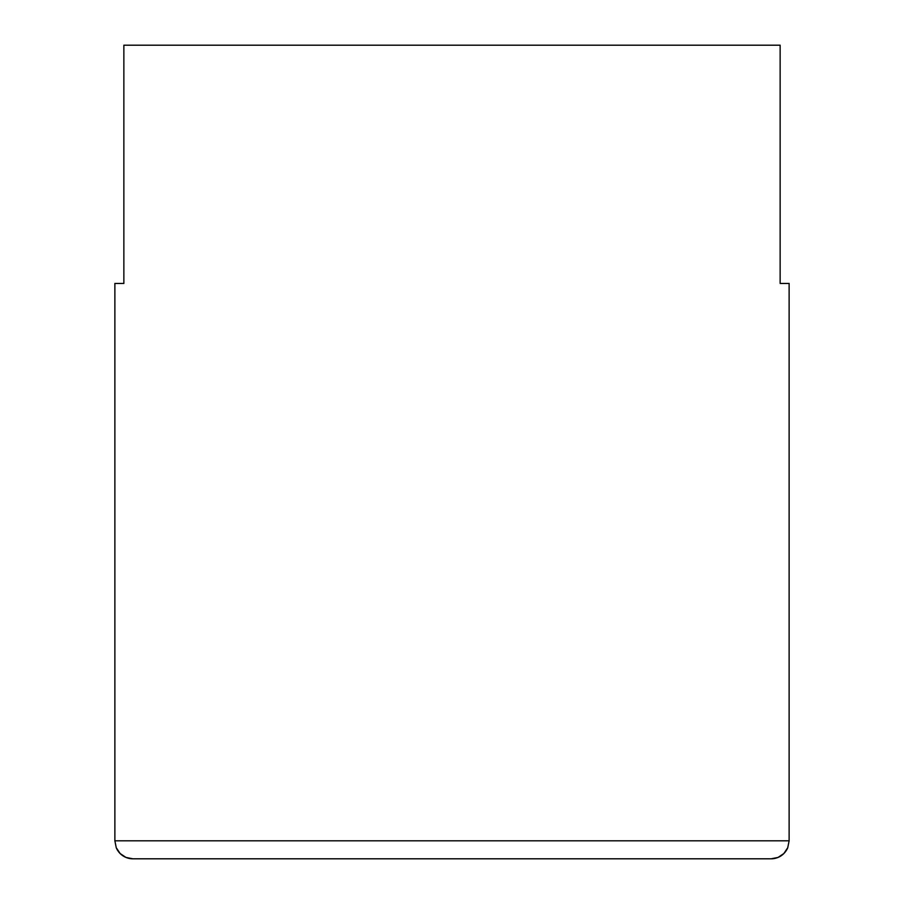 <?xml version="1.0" encoding="UTF-8"?>
<svg xmlns="http://www.w3.org/2000/svg" width="904" height="904" viewBox="0 0 904 904"><rect width="100%" height="100%" fill="white"/><g stroke="black" fill="none" stroke-linecap="round" stroke-linejoin="round"><path stroke-width="1.36" d="M789.124 283.438L789.124 840.822L787.757 847.703L783.858 853.534L778.028 857.433L771.146 858.8L778.028 857.433L783.858 853.534L787.757 847.703L789.124 840.822L789.124 283.438L780.141 283.438L780.141 45.2L123.859 45.2L123.859 283.438L114.876 283.438L114.876 840.822L114.876 283.438L123.859 283.438L123.859 45.2L780.141 45.2L780.141 283.438L789.124 283.438M116.243 847.703L120.142 853.534L116.243 847.703A17.978 17.978 0 0 0 120.13 853.523L125.972 857.433L132.854 858.8L125.972 857.433L120.142 853.534A17.978 17.978 0 0 0 132.854 858.8L125.972 857.433L120.142 853.534L116.243 847.703L114.876 840.822L789.124 840.822L114.876 840.822L116.243 847.703L114.876 840.822M132.854 858.8L771.146 858.8A17.978 17.978 0 0 0 783.858 853.545L778.028 857.433L771.146 858.8L132.854 858.8M787.757 847.703L783.858 853.534A17.978 17.978 0 0 0 787.757 847.703L789.124 840.822"/></g></svg>
